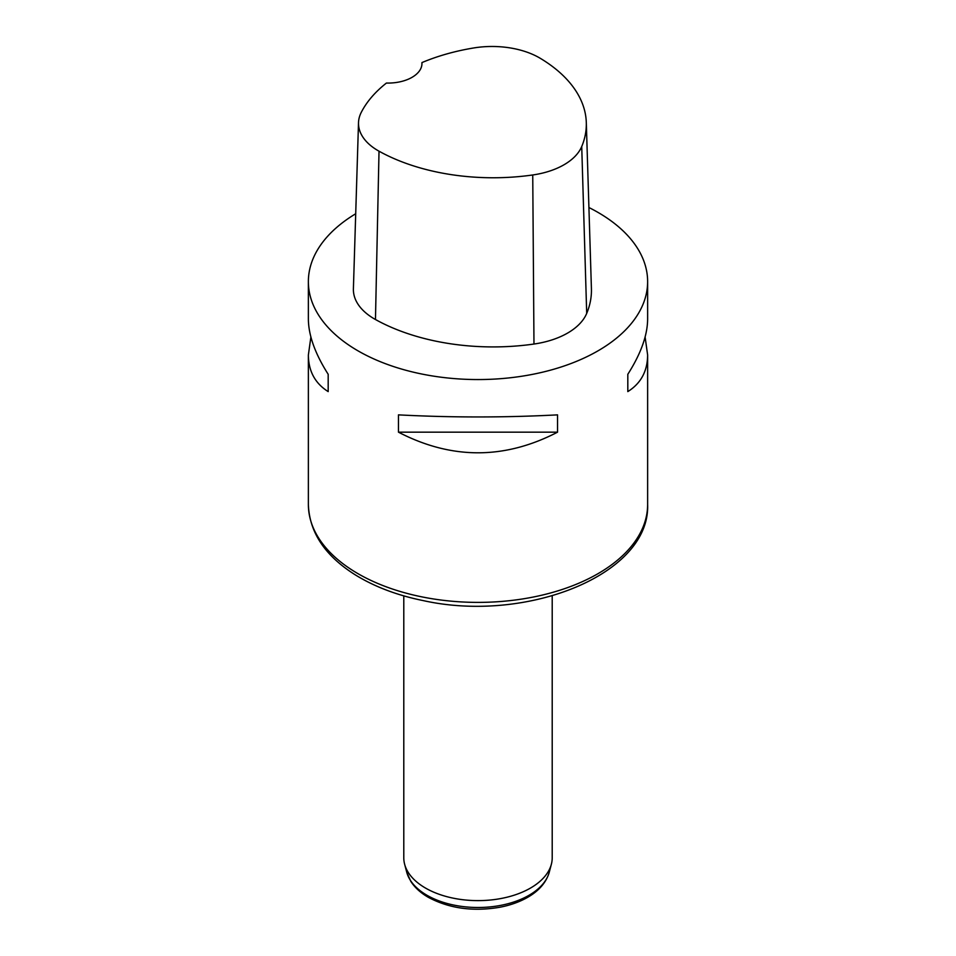 <?xml version="1.0" encoding="UTF-8"?>
<svg xmlns="http://www.w3.org/2000/svg" width="956" height="956" viewBox="0 0 956 956"><rect width="100%" height="100%" fill="white"/><g stroke="black" fill="none" stroke-linecap="round" stroke-linejoin="round"><path stroke-width="1.43" d="M421.931 62.594A164.516 94.979 180 0 1 473.519 47.991A66.98 38.67 180 0 1 540.283 58.316A164.516 94.979 180 0 1 586.303 122.535L591.417 288.688A169.63 97.93 180 0 1 586.697 313.413A72.094 41.622 180 0 1 533.974 344.041A169.63 97.93 180 0 1 375.469 319.519A72.094 41.622 180 0 1 353.397 288.808L358.512 122.655A66.98 38.67 180 0 1 361.237 112.414A164.516 94.979 180 0 1 386.427 83.053A33.926 19.586 180 0 0 421.966 63.49A33.926 19.586 180 0 0 421.931 62.594L421.931 64.41M586.303 122.535A164.516 94.979 180 0 1 581.726 146.519A66.98 38.67 180 0 1 532.743 174.972A164.516 94.979 180 0 1 379.018 151.191A66.98 38.67 180 0 1 358.512 122.655M588.92 207.524A169.63 97.93 180 0 1 597.942 212.375A169.63 97.93 180 0 1 647.63 281.626A169.63 97.93 180 0 1 478 379.556A169.63 97.93 180 0 1 308.37 281.626A169.63 97.93 180 0 1 355.716 213.75M310.891 337.026L308.37 355.011C308.501 371.191 315.11 383.38 328.183 391.601L328.183 374.286C315.11 353.744 308.501 335.329 308.37 319.029L308.37 281.626M398.461 432.172C451.483 459.669 504.517 459.669 557.539 432.172L557.539 414.868C504.517 417.641 451.483 417.641 398.461 414.868L398.461 432.172L557.539 432.172M647.63 281.626L647.63 319.029C647.499 335.329 640.89 353.744 627.817 374.286L627.817 391.601C640.89 383.38 647.499 371.191 647.63 355.011L645.109 337.026M627.817 374.286L627.817 391.601M328.183 391.601L328.183 374.286M403.791 595.875L403.791 857.783A74.21 42.841 0 0 0 404.627 864.224A74.21 42.841 0 0 0 425.528 888.076A74.21 42.841 0 0 0 501.147 898.485A74.21 42.841 0 0 0 551.373 864.224A74.21 42.841 0 0 0 552.21 857.783L552.21 595.875M581.726 146.519L586.697 313.413M532.743 174.972L533.974 344.041M379.018 151.191L375.469 319.519M308.37 355.011L308.37 504.445A169.63 97.93 0 0 0 478 602.388A169.63 97.93 0 0 0 647.63 504.445L647.63 355.011M404.627 864.224L406.706 872.111A72.106 41.634 0 0 0 427.009 895.294A72.106 41.634 0 0 0 500.49 905.416A72.106 41.634 0 0 0 549.294 872.111L551.373 864.224M308.37 504.445C309.35 532.361 325.028 555.854 355.405 574.938C374.644 586.793 397.326 595.373 423.472 600.655C526.541 623.432 650.403 574.652 647.63 504.445M549.294 872.111C546.306 882.364 539.088 890.777 527.628 897.349C519.598 901.926 510.373 905.224 499.94 907.232C473.112 911.809 449.236 908.499 428.312 897.314C420.7 892.928 414.868 887.634 410.829 881.396L406.706 872.111"/></g></svg>
